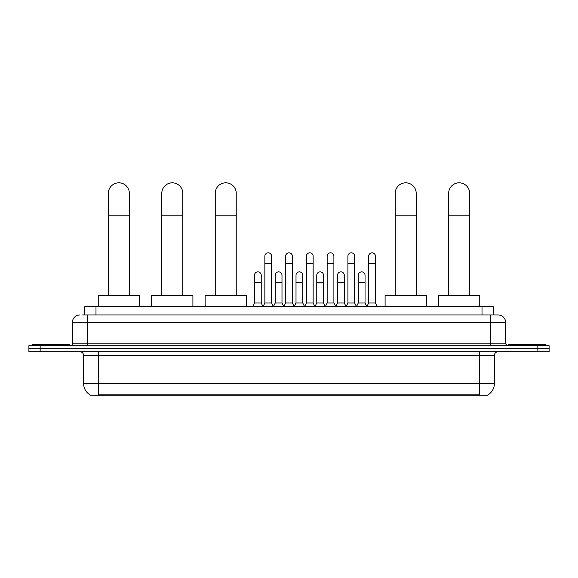 <?xml version="1.0" encoding="UTF-8"?>
<svg xmlns="http://www.w3.org/2000/svg" width="578" height="578" viewBox="0 0 578 578"><rect width="100%" height="100%" fill="white"/><g stroke="black" fill="none" stroke-linecap="round" stroke-linejoin="round"><path stroke-width="0.87" d="M84.749 314.974L84.749 306.73L493.251 306.73L493.251 314.974M488.013 394.81L488.013 395.179L89.987 395.179L89.987 394.81M90.103 394.875A13.121 13.121 0 0 1 83.615 383.561L98.607 383.561L98.607 394.875L479.393 394.875L479.393 383.561L494.385 383.561L494.385 355.448A3.75 3.75 0 0 1 498.128 351.699M83.615 383.561L83.615 355.448C83.398 353.172 82.148 351.923 79.872 351.699M487.897 394.875A13.121 13.121 0 0 0 494.385 383.561M40.142 345.702L549.1 345.702L549.1 348.7L28.9 348.7L28.9 351.699L40.142 351.699L40.142 348.7L28.9 348.7L28.9 345.702L40.142 345.702L40.142 348.7L549.1 348.7L549.1 351.699L40.142 351.699M82.668 314.974L498.128 314.974A7.492 7.492 0 0 1 505.627 322.466L505.627 343.831L507.498 345.702M82.495 314.974L87.365 314.974L87.365 322.466L72.373 322.466L72.373 343.831A1.871 1.871 0 0 1 70.502 345.702M79.872 314.974A7.492 7.492 0 0 0 72.373 322.466M505.627 322.466L490.635 322.466L490.635 314.974L498.128 314.974M69.75 345.702L69.75 344.582L32.274 344.582L32.274 345.702M545.726 345.702L545.726 344.582L508.25 344.582L508.25 345.702M108.353 295.481L108.353 193.319A10.491 10.491 0 0 1 118.851 182.821A10.491 10.491 0 0 1 129.342 193.319A10.491 10.491 0 0 0 118.851 182.821M129.342 295.481L129.342 193.319M139.464 306.73L139.464 295.481L98.238 295.481L98.238 306.73M161.797 295.481L161.797 193.319A10.491 10.491 0 0 1 172.295 182.821A10.491 10.491 0 0 1 182.785 193.319A10.491 10.491 0 0 0 172.295 182.821M182.785 295.481L182.785 193.319M192.907 306.73L192.907 295.481L151.682 295.481L151.682 306.73M215.24 295.481L215.24 193.319A10.491 10.491 0 0 1 225.738 182.821A10.491 10.491 0 0 1 236.229 193.319A10.491 10.491 0 0 0 225.738 182.821M236.229 295.481L236.229 193.319M246.351 306.73L246.351 295.481L205.125 295.481L205.125 306.73M395.215 295.481L395.215 193.319A10.491 10.491 0 0 1 405.705 182.821A10.491 10.491 0 0 1 416.203 193.319A10.491 10.491 0 0 0 405.705 182.821M416.203 295.481L416.203 193.319M426.318 306.73L426.318 295.481L385.093 295.481L385.093 306.73M448.658 295.481L448.658 193.319A10.491 10.491 0 0 1 459.149 182.821A10.491 10.491 0 0 1 469.647 193.319A10.491 10.491 0 0 0 459.149 182.821M469.647 295.481L469.647 193.319M479.762 306.73L479.762 295.481L438.536 295.481L438.536 306.73M262.99 306.73L264.861 302.98L271.609 302.98L273.481 306.73M271.609 302.98L271.609 256.206A3.374 3.374 0 0 0 268.235 252.832A3.374 3.374 0 0 1 268.452 252.839M264.861 302.98L264.861 263.705L271.609 263.705M264.861 263.705L264.861 256.206A3.374 3.374 0 0 1 268.235 252.832M283.755 306.73L285.626 302.98L292.374 302.98L294.245 306.73M292.374 302.98L292.374 256.206A3.374 3.374 0 0 0 289 252.832A3.374 3.374 0 0 1 289.21 252.839M285.626 302.98L285.626 263.705L292.374 263.705M285.626 263.705L285.626 256.206A3.374 3.374 0 0 1 289 252.832M304.519 306.73L306.391 302.98L313.139 302.98L315.01 306.73M313.139 302.98L313.139 256.206A3.374 3.374 0 0 0 309.765 252.832A3.374 3.374 0 0 1 309.974 252.839M306.391 302.98L306.391 263.705L313.139 263.705M306.391 263.705L306.391 256.206A3.374 3.374 0 0 1 309.765 252.832M325.277 306.73L327.155 302.98L333.896 302.98L335.775 306.73M333.896 302.98L333.896 256.206A3.374 3.374 0 0 0 330.529 252.832A3.374 3.374 0 0 1 330.739 252.839M327.155 302.98L327.155 263.705L333.896 263.705M327.155 263.705L327.155 256.206A3.374 3.374 0 0 1 330.529 252.832M346.041 306.73L347.913 302.98L354.661 302.98L356.539 306.73M354.661 302.98L354.661 256.206A3.374 3.374 0 0 0 351.287 252.832A3.374 3.374 0 0 1 351.503 252.839M347.913 302.98L347.913 263.705L354.661 263.705M347.913 263.705L347.913 256.206A3.374 3.374 0 0 1 351.287 252.832M366.806 306.73L368.677 302.98L375.425 302.98L377.297 306.73M375.425 302.98L375.425 256.206A3.374 3.374 0 0 0 372.051 252.832A3.374 3.374 0 0 1 372.261 252.839M368.677 302.98L368.677 263.705L375.425 263.705M368.677 263.705L368.677 256.206A3.374 3.374 0 0 1 372.051 252.832M252.608 306.73L254.479 302.98L261.227 302.98L263.048 306.615M261.227 302.98L261.227 275.244A3.374 3.374 0 0 0 258.07 271.877A3.374 3.374 0 0 1 261.227 275.244M254.479 302.98L254.479 282.743L261.227 282.743M254.479 282.743L254.479 275.244A3.374 3.374 0 0 1 258.07 271.877M273.43 306.615L275.244 302.98L281.992 302.98L283.812 306.615M281.992 302.98L281.992 275.244A3.374 3.374 0 0 0 278.827 271.877A3.374 3.374 0 0 1 281.992 275.244M275.244 302.98L275.244 282.743L281.992 282.743M275.244 282.743L275.244 275.244A3.374 3.374 0 0 1 278.827 271.877M294.188 306.615L296.008 302.98L302.756 302.98L304.57 306.615M302.756 302.98L302.756 275.244A3.374 3.374 0 0 0 299.592 271.877A3.374 3.374 0 0 1 302.756 275.244M296.008 302.98L296.008 282.743L302.756 282.743M296.008 282.743L296.008 275.244A3.374 3.374 0 0 1 299.592 271.877M314.952 306.615L316.773 302.98L323.521 302.98L325.335 306.615M323.521 302.98L323.521 275.244A3.374 3.374 0 0 0 320.356 271.877A3.374 3.374 0 0 1 323.521 275.244M316.773 302.98L316.773 282.743L323.521 282.743M316.773 282.743L316.773 275.244A3.374 3.374 0 0 1 320.356 271.877M335.717 306.615L337.538 302.98L344.278 302.98L346.099 306.615M344.278 302.98L344.278 275.244A3.374 3.374 0 0 0 341.121 271.877A3.374 3.374 0 0 1 344.278 275.244M337.538 302.98L337.538 282.743L344.278 282.743M337.538 282.743L337.538 275.244A3.374 3.374 0 0 1 341.121 271.877M356.481 306.615L358.295 302.98L365.043 302.98L366.864 306.615M365.043 302.98L365.043 275.244A3.374 3.374 0 0 0 361.886 271.877A3.374 3.374 0 0 1 365.043 275.244M358.295 302.98L358.295 282.743L365.043 282.743M358.295 282.743L358.295 275.244A3.374 3.374 0 0 1 361.886 271.877M477.89 395.179L477.89 394.81M100.11 395.179L100.11 394.81M95.991 314.974L95.991 306.73M482.009 314.974L482.009 306.73M479.393 351.699L479.393 355.448L83.615 355.448M494.385 355.448L479.393 355.448L479.393 383.561L98.607 383.561L98.607 351.699M537.858 351.699L537.858 345.702M87.365 345.702L87.365 343.831L505.627 343.831M72.373 343.831L87.365 343.831L87.365 322.466L490.635 322.466L490.635 345.702M108.353 215.804L129.342 215.804M161.797 215.804L182.785 215.804M215.24 215.804L236.229 215.804M395.215 215.804L416.203 215.804M448.658 215.804L469.647 215.804"/></g></svg>
